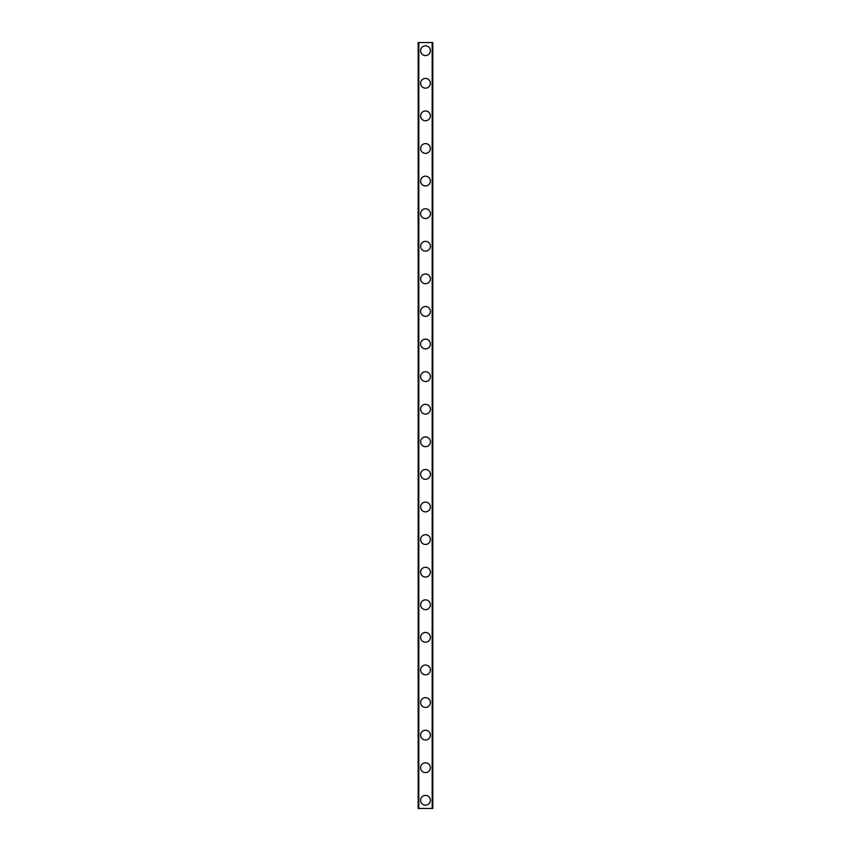 <?xml version="1.0" encoding="UTF-8"?>
<svg xmlns="http://www.w3.org/2000/svg" width="851" height="851" viewBox="0 0 851 851"><rect width="100%" height="100%" fill="white"/><g stroke="black" fill="none" stroke-linecap="round" stroke-linejoin="round"><path stroke-width="1.28" d="M420.607 800.302A4.893 4.893 0 0 1 425.5 795.408A4.893 4.893 0 0 1 430.393 800.302A4.893 4.893 0 0 1 425.5 805.195A4.893 4.893 0 0 1 420.607 800.302M420.607 767.708A4.893 4.893 0 0 1 425.5 762.826A4.893 4.893 0 0 1 430.393 767.708A4.893 4.893 0 0 1 425.5 772.602A4.893 4.893 0 0 1 420.607 767.708M420.607 735.115A4.893 4.893 0 0 1 425.5 730.232A4.893 4.893 0 0 1 430.393 735.115A4.893 4.893 0 0 1 425.5 740.008A4.893 4.893 0 0 1 420.607 735.115M420.607 702.532A4.893 4.893 0 0 1 425.5 697.639A4.893 4.893 0 0 1 430.393 702.532A4.893 4.893 0 0 1 425.5 707.415A4.893 4.893 0 0 1 420.607 702.532M420.607 669.939A4.893 4.893 0 0 1 425.5 665.046A4.893 4.893 0 0 1 430.393 669.939A4.893 4.893 0 0 1 425.5 674.822A4.893 4.893 0 0 1 420.607 669.939M420.607 637.346A4.893 4.893 0 0 1 425.5 632.453A4.893 4.893 0 0 1 430.393 637.346A4.893 4.893 0 0 1 425.5 642.228A4.893 4.893 0 0 1 420.607 637.346M420.607 604.753A4.893 4.893 0 0 1 425.5 599.859A4.893 4.893 0 0 1 430.393 604.753A4.893 4.893 0 0 1 425.5 609.646A4.893 4.893 0 0 1 420.607 604.753M420.607 572.159A4.893 4.893 0 0 1 425.5 567.277A4.893 4.893 0 0 1 430.393 572.159A4.893 4.893 0 0 1 425.5 577.052A4.893 4.893 0 0 1 420.607 572.159M420.607 539.566A4.893 4.893 0 0 1 425.5 534.683A4.893 4.893 0 0 1 430.393 539.566A4.893 4.893 0 0 1 425.5 544.459A4.893 4.893 0 0 1 420.607 539.566M420.607 506.983A4.893 4.893 0 0 1 425.5 502.09A4.893 4.893 0 0 1 430.393 506.983A4.893 4.893 0 0 1 425.5 511.866A4.893 4.893 0 0 1 420.607 506.983M420.607 474.39A4.893 4.893 0 0 1 425.5 469.497A4.893 4.893 0 0 1 430.393 474.39A4.893 4.893 0 0 1 425.5 479.273A4.893 4.893 0 0 1 420.607 474.39M420.607 441.797A4.893 4.893 0 0 1 425.5 436.903A4.893 4.893 0 0 1 430.393 441.797A4.893 4.893 0 0 1 425.5 446.679A4.893 4.893 0 0 1 420.607 441.797M420.607 409.203A4.893 4.893 0 0 1 425.5 404.321A4.893 4.893 0 0 1 430.393 409.203A4.893 4.893 0 0 1 425.5 414.097A4.893 4.893 0 0 1 420.607 409.203M420.607 376.61A4.893 4.893 0 0 1 425.5 371.727A4.893 4.893 0 0 1 430.393 376.61A4.893 4.893 0 0 1 425.5 381.503A4.893 4.893 0 0 1 420.607 376.61M420.607 344.017A4.893 4.893 0 0 1 425.5 339.134A4.893 4.893 0 0 1 430.393 344.017A4.893 4.893 0 0 1 425.5 348.91A4.893 4.893 0 0 1 420.607 344.017M420.607 311.434A4.893 4.893 0 0 1 425.5 306.541A4.893 4.893 0 0 1 430.393 311.434A4.893 4.893 0 0 1 425.5 316.317A4.893 4.893 0 0 1 420.607 311.434M420.607 278.841A4.893 4.893 0 0 1 425.5 273.948A4.893 4.893 0 0 1 430.393 278.841A4.893 4.893 0 0 1 425.5 283.723A4.893 4.893 0 0 1 420.607 278.841M420.607 246.247A4.893 4.893 0 0 1 425.5 241.354A4.893 4.893 0 0 1 430.393 246.247A4.893 4.893 0 0 1 425.5 251.141A4.893 4.893 0 0 1 420.607 246.247M420.607 213.654A4.893 4.893 0 0 1 425.5 208.772A4.893 4.893 0 0 1 430.393 213.654A4.893 4.893 0 0 1 425.5 218.547A4.893 4.893 0 0 1 420.607 213.654M420.607 181.061A4.893 4.893 0 0 1 425.5 176.178A4.893 4.893 0 0 1 430.393 181.061A4.893 4.893 0 0 1 425.5 185.954A4.893 4.893 0 0 1 420.607 181.061M420.607 148.468A4.893 4.893 0 0 1 425.5 143.585A4.893 4.893 0 0 1 430.393 148.468A4.893 4.893 0 0 1 425.5 153.361A4.893 4.893 0 0 1 420.607 148.468M420.607 115.885A4.893 4.893 0 0 1 425.5 110.992A4.893 4.893 0 0 1 430.393 115.885A4.893 4.893 0 0 1 425.5 120.768A4.893 4.893 0 0 1 420.607 115.885M420.607 83.292A4.893 4.893 0 0 1 425.5 78.398A4.893 4.893 0 0 1 430.393 83.292A4.893 4.893 0 0 1 425.5 88.174A4.893 4.893 0 0 1 420.607 83.292M420.607 50.698A4.893 4.893 0 0 1 425.5 45.805A4.893 4.893 0 0 1 430.393 50.698A4.893 4.893 0 0 1 425.5 55.592A4.893 4.893 0 0 1 420.607 50.698M418.82 42.55L418.171 42.55L418.171 808.45L432.829 808.45L432.829 42.55L418.82 42.55L418.82 808.45M432.18 42.55L432.18 808.45"/></g></svg>

